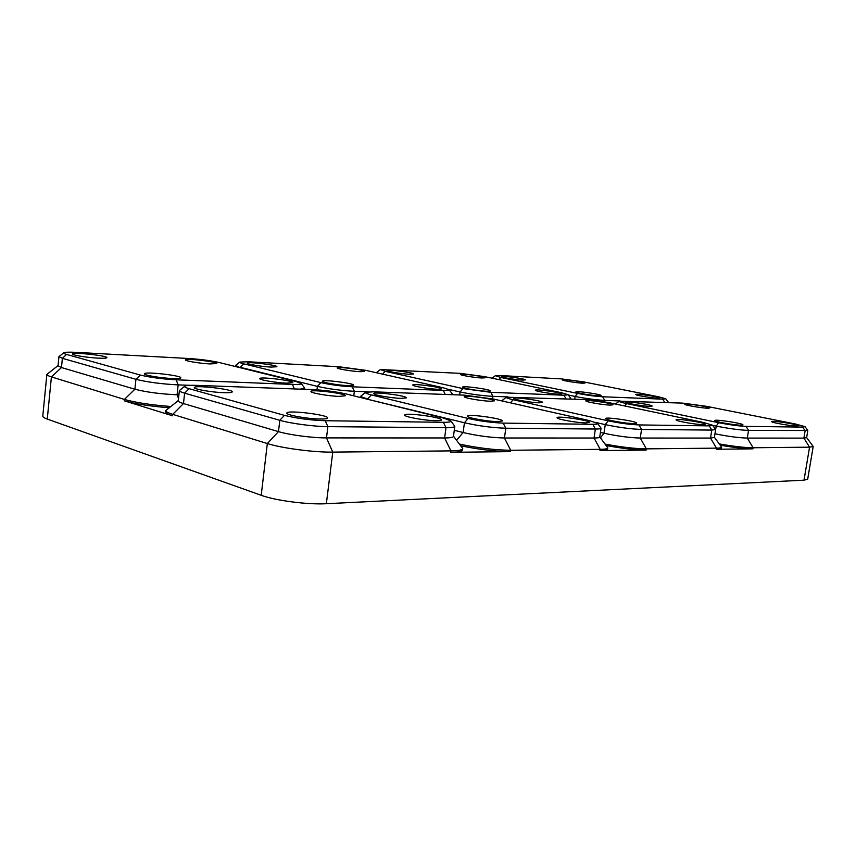 <?xml version="1.0" encoding="UTF-8"?>
<svg xmlns="http://www.w3.org/2000/svg" width="856" height="856" viewBox="0 0 856 856"><rect width="100%" height="100%" fill="white"/><g stroke="black" fill="none" stroke-linecap="round" stroke-linejoin="round"><path stroke-width="1.28" d="M600.409 432.419L603.983 433.243C617.508 436.143 629.599 437.737 640.245 438.047L710.523 438.079L716.461 448.137C719.768 448.095 721.48 447.763 721.608 447.142L721.437 448.244C721.308 448.865 719.586 449.207 716.29 449.261L752.948 448.833C745.127 448.79 734.266 447.581 720.345 445.227M58.058 365.587L46.866 374.382C46.823 375.099 48.332 375.934 51.403 376.897L124.398 399.431L124.259 400.811C135.109 403.914 150.003 406.226 168.953 407.756M124.259 400.811L172.591 415.802C167.915 414.336 165.615 413.031 165.69 411.907L165.85 410.484C165.775 411.597 168.076 412.892 172.751 414.358L172.591 415.802M184.832 386.163C184.051 386.816 185.474 387.65 189.101 388.688L284.46 415.353C296.85 418.434 310.439 420.221 325.237 420.724L443.365 422.308C448.961 422.35 451.433 421.858 450.759 420.831L443.355 418.038L346.509 394.049C336.205 391.716 325.077 390.24 313.125 389.619L196.42 385.361C189.914 385.136 186.052 385.403 184.832 386.163L179.386 390.55L178.262 400.811C178.219 401.592 179.953 402.513 183.473 403.561L278.468 431.617C289.317 434.923 312.74 437.994 326.478 437.908L444.617 437.962L450.93 450.887C458.484 450.77 462.411 449.989 462.732 448.555L462.54 449.956C462.219 451.401 458.281 452.193 450.738 452.321L510.518 451.626C495.742 451.508 479.221 449.571 460.956 445.837M454.279 430.279L463.117 432.537C477.274 435.822 491.055 437.641 504.441 437.994L594.043 438.026L600.217 449.346C605.074 449.272 607.61 448.779 607.803 447.849L607.621 449.079C607.428 450.021 604.892 450.524 600.024 450.598L646.152 450.063C635.623 449.989 622.344 448.49 606.316 445.569M714.953 433.821L714.974 433.799C727.803 436.389 738.578 437.823 747.288 438.09L803.891 438.112L809.551 447.174L813.2 446.479L807.69 479.178L804.009 480.184L326.35 503.713C307.711 504.794 275.685 500.664 261.208 495.292L47.273 419.076C44.223 417.985 42.736 416.979 42.8 416.07L46.866 374.382M813.2 446.479L806.63 437.577M804.009 480.184L809.551 447.174L753.12 447.763L752.948 448.833M716.29 449.261L716.461 448.137L646.333 448.865L646.152 450.063M600.024 450.598L600.217 449.346L510.711 450.267L510.518 451.626M450.738 452.321L450.93 450.887L332.77 452.107L326.35 503.713M284.46 415.353L279.816 420.307L278.468 431.617L267.329 443.547C281.966 448.234 314.141 452.439 332.77 452.107L326.478 437.908L327.88 426.641C314.131 426.588 290.687 423.506 279.816 420.307L184.618 393.182L183.473 403.561L172.751 414.358L267.329 443.547L261.208 495.292M224.251 392.711C212.459 392.423 193.435 389.159 194.301 387.586C193.884 384.783 233.41 389.287 232.254 391.888C232.019 392.572 229.355 392.851 224.251 392.711M436.079 420.713C425.304 420.681 403.647 416.754 404.695 415.064C404.3 412.228 442.68 417.311 441.536 419.932C441.396 420.489 439.567 420.756 436.079 420.713M339.244 396.392L345.289 395.761C346.338 393.535 310.514 389.073 310.921 391.492C310.054 392.883 328.832 396.157 339.244 396.392M320.208 419.023C324.927 419.065 327.388 418.712 327.602 417.963C328.886 414.839 286.503 409.724 286.899 413.074C285.84 415.021 307.807 418.969 320.208 419.023M178.294 400.565L165.85 410.484M462.732 448.555L453.477 436.175M443.365 422.308L446.008 427.69L444.617 437.962C450.267 437.94 453.209 437.427 453.445 436.421L454.814 426.32L450.759 420.831M179.386 390.55C179.353 391.278 181.097 392.155 184.618 393.182L189.101 388.688M454.814 426.32C454.579 427.262 451.647 427.722 446.008 427.69L327.88 426.641L325.237 420.724M409.275 374.243C401.507 373.901 386.366 371.365 387.03 370.52C386.645 369.064 414.144 372.681 413.373 373.997L409.275 374.243M558.508 394.177C551.35 393.963 534.604 391.085 535.364 390.218C534.979 388.763 562.296 392.626 561.525 393.921L558.508 394.177M561.536 392.733L484.539 376.608L460.314 373.366L380.406 369.535L385.147 371.333L462.935 388.592L490.841 392.315L564.008 395.226L568.138 394.734L561.536 392.733M481.768 377.988L485.117 377.785C485.834 376.629 459.993 373.098 460.368 374.404C459.715 375.163 474.706 377.678 481.768 377.988M486.657 391.267L490.402 390.946C491.226 389.469 462.154 385.489 462.55 387.137C461.78 388.11 478.729 391.021 486.657 391.267M380.406 369.535L376.758 372.317L377.068 372.895M507.94 396.884L492.906 396.339C482.206 395.75 471.249 394.284 460.047 391.962L448.769 389.427M569.465 398.982L570.952 398.532L568.138 394.734M649.64 406.354C642.91 406.226 625.051 403.112 625.854 402.224C625.468 400.79 652.861 404.824 652.101 406.097L649.64 406.354M796.594 425.988C790.655 426.01 770.764 422.49 771.652 421.591C771.245 420.189 799.055 424.523 798.284 425.753L796.594 425.988M795.438 423.998L706.457 406.311L682.574 403.112L619.295 401.164C618.856 401.657 621.285 402.459 626.592 403.593L718.633 422.693C729.537 424.833 738.685 426.053 746.079 426.363L802.714 427.112L805.004 426.663L795.438 423.998M707.677 408.216L709.688 408.012C710.405 406.889 684.415 402.994 684.8 404.267C684.019 405.059 701.61 408.098 707.677 408.216M740.868 425.175L742.955 424.876C743.768 423.463 714.439 418.948 714.846 420.553C713.915 421.569 734.213 425.186 740.868 425.175M719.382 443.954C733.731 446.425 744.977 447.699 753.12 447.763L747.288 438.09L748.529 430.397C739.83 430.076 729.055 428.631 716.205 426.095L712.631 425.346M802.714 427.112L805.1 430.91L803.891 438.112L806.62 437.651L807.818 430.493L805.004 426.663M619.295 401.164L615.507 404M807.818 430.493L748.529 430.397L746.079 426.363M522.31 380.085C515.644 379.797 500.749 377.303 501.402 376.587C501.028 375.367 525.98 378.834 525.295 379.904L522.31 380.085M657.536 398.19C651.427 398.019 635.045 395.215 635.762 394.488C635.387 393.279 660.415 396.949 659.73 398.008L657.536 398.19M658.703 396.81L583.439 381.851L561.333 378.887L499.701 375.517L495.389 375.666L500.781 377.464L577.554 393.407C586.745 395.194 595.123 396.317 602.678 396.767L662.779 399.153L665.797 398.8L658.703 396.81M582.529 383.199L585.012 383.049C585.654 382.097 561.975 378.726 562.338 379.829C561.697 380.471 576.43 382.942 582.529 383.199M598.472 395.793L601.147 395.568C601.875 394.381 575.5 390.582 575.874 391.93C575.136 392.754 591.742 395.6 598.472 395.793M492.05 378.181L495.389 375.666M620.086 400.961L604.7 400.405C595.808 399.902 585.943 398.586 575.125 396.456L568.373 395.033M667.477 402.555L668.301 402.138L665.797 398.8M98.247 358.15C87.408 357.648 71.743 355.101 72.407 353.967C71.958 351.805 107.877 355.689 106.861 357.669C106.593 358.247 103.726 358.407 98.247 358.15M286.493 383.146C276.338 382.814 258.972 379.861 259.753 378.62C259.336 376.415 293.833 380.588 292.838 382.611L286.493 383.146M296.23 381.594L219.286 362.537C210.833 360.644 200.828 359.306 189.283 358.536L76.205 352.362C69.101 351.987 64.96 352.137 63.783 352.79C63.258 353.207 64.2 353.753 66.586 354.438L140.32 375.046C150.067 377.442 162.019 379.026 176.154 379.797L292.41 384.419C298.733 384.633 301.633 384.301 301.109 383.413L296.23 381.594M209.966 363.928L216.707 363.543C217.627 361.799 185.014 357.99 185.431 359.895C184.768 360.932 200.24 363.49 209.966 363.928M172.548 378.534C177.823 378.716 180.584 378.491 180.83 377.849C181.932 375.506 143.894 371.279 144.332 373.815C143.551 375.195 161.131 378.138 172.548 378.534M63.783 352.79L58.936 356.62L58.037 365.747L61.472 367.545L134.884 389.223L124.398 399.431C135.73 402.63 151.127 404.984 170.612 406.472M58.936 356.62L62.381 358.332L135.933 379.304L134.884 389.223C146.344 392.166 160.414 394.017 177.074 394.787L178.915 394.841M140.32 375.046L135.933 379.304C147.414 382.161 161.495 384.023 178.166 384.89L177.074 394.787L178.519 398.457M190.075 385.318L178.166 384.89L176.154 379.797M300.242 389.148L304.768 388.153L301.109 383.413M401.218 398.382C391.567 398.168 372.916 394.905 373.783 393.61C373.377 391.395 407.36 395.814 406.375 397.847L401.218 398.382M585.889 422.907C577.179 422.896 556.047 419.076 557.053 417.707C556.646 415.524 590.383 420.403 589.399 422.404L585.889 422.907M589.024 420.499L493.538 399.057L464.059 395.13L373.098 391.813L365.63 392.326C364.956 392.936 366.839 393.792 371.279 394.894L468.072 418.456C480.12 421.141 491.815 422.693 503.178 423.11L592.791 424.309C596.418 424.341 598.002 424.02 597.552 423.346L589.024 420.499M490.349 401.239L494.372 400.822C495.271 399.078 463.792 394.755 464.187 396.681C463.331 397.837 481.757 401.057 490.349 401.239M497.86 421.623L502.451 420.959C503.521 418.605 467.119 413.587 467.515 416.144C466.477 417.707 487.941 421.601 497.86 421.623M459.64 444.136C478.226 448.052 495.25 450.096 510.711 450.267L504.441 437.994L505.81 428.225C492.414 427.786 478.632 425.967 464.444 422.757L367.663 399.292M607.803 447.849L599.746 436.87M592.791 424.309L595.369 429.027L594.043 438.026C597.691 438.015 599.585 437.684 599.724 437.041L601.051 428.15L597.552 423.346M365.63 392.326L360.943 396.039C360.932 396.767 363.19 397.698 367.716 398.832L371.279 394.894M601.051 428.15C600.912 428.76 599.018 429.049 595.369 429.027L505.81 428.225L503.178 423.11M271.063 367.085C261.947 366.678 246.571 364.121 247.234 363.147C246.828 361.371 277.772 365.138 276.905 366.743L271.063 367.085M437.555 389.277C429.081 389.009 412.014 386.077 412.795 385.029C412.399 383.253 442.713 387.297 441.846 388.902L437.555 389.277M443.28 387.768L365.459 370.284L338.644 366.71L248.208 361.767L239.776 362.067C239.306 362.484 240.6 363.072 243.671 363.832L320.904 382.632C330.651 384.783 341.116 386.174 352.287 386.805L443.29 390.422C447.592 390.571 449.55 390.347 449.165 389.726L443.28 387.768M360.012 371.697L364.688 371.408C365.491 369.995 336.815 366.315 337.21 367.887C336.536 368.776 351.763 371.322 360.012 371.697M348.274 385.649L353.721 385.189C354.651 383.338 321.942 379.208 322.348 381.23C321.556 382.397 338.815 385.35 348.274 385.649M239.776 362.067L235.582 365.394L240.204 367.716M368.401 391.813L354.363 391.299C341.191 390.593 328.875 388.956 317.394 386.388L240.247 367.31L243.671 363.832M449.753 394.605L452.321 393.953L449.165 389.726M539.141 402.812C531.127 402.641 512.851 399.442 513.686 398.372C513.29 396.606 543.474 400.843 542.618 402.448L539.141 402.812M702.808 424.619C695.661 424.619 675.117 420.938 676.069 419.847C675.662 418.113 706.05 422.725 705.194 424.276L702.808 424.619M703.343 422.436L610.788 403.048C601.105 401.143 592.309 399.966 584.391 399.527L506.442 397.205C505.885 397.751 508.1 398.596 513.086 399.72L608.188 420.831C619.691 423.206 629.963 424.576 639.004 424.929L709.314 425.871L712.545 425.218L703.343 422.436M610.232 405.091L613.024 404.802C613.827 403.411 585.451 399.292 585.846 400.843C585.033 401.796 603.052 404.942 610.232 405.091M633.675 423.602L636.693 423.174C637.624 421.366 605.278 416.572 605.684 418.573C604.7 419.825 625.608 423.602 633.675 423.602M605.213 444.114C621.649 447.174 635.355 448.769 646.333 448.865L640.245 438.047L641.551 429.445C630.904 429.07 618.813 427.454 605.267 424.619L596.407 422.629M721.608 447.142L714.407 437.298M709.314 425.871L711.796 430.076L710.523 438.079L714.385 437.416L715.648 429.487L712.545 425.218M506.442 397.205L502.419 400.223L503.307 401.25M715.648 429.487L711.796 430.076L641.551 429.445L639.004 424.929M66.586 354.438L62.381 358.332L61.472 367.545L51.403 376.897L47.273 419.076M462.935 388.592L460.047 391.962L459.64 394.969M490.841 392.315L492.906 396.339L492.564 398.843M564.008 395.226L565.977 398.853M382.6 374.136L385.147 371.333M718.633 422.693L716.205 426.095L714.974 433.799M624.762 405.979L626.592 403.593M577.554 393.407L575.125 396.456L574.729 399.174M602.678 396.767L604.7 400.405L604.486 401.871M662.779 399.153L664.695 402.459M498.952 379.625L500.781 377.464M292.41 384.419L294.389 388.934M456.633 440.252L463.117 432.537L464.444 422.757L468.072 418.456M320.904 382.632L317.394 386.388L316.977 389.822M352.287 386.805L354.363 391.299L353.785 395.857M443.29 390.422L445.281 394.445M600.463 437.812L603.983 433.243L605.267 424.619L608.188 420.831M510.476 402.866L513.086 399.72M304.768 388.153L304.629 389.309M360.943 396.039L360.75 397.58M235.582 365.394L235.454 366.539M452.321 393.953L452.225 394.702M502.279 400.415L502.194 401.004"/></g></svg>
